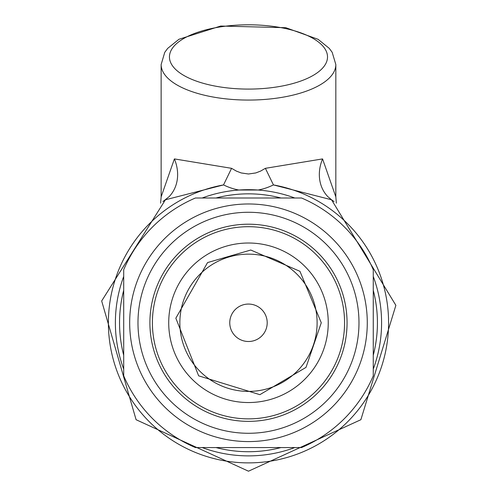 <?xml version="1.0" encoding="UTF-8"?>
<svg xmlns="http://www.w3.org/2000/svg" width="496" height="496" viewBox="0 0 496 496"><rect width="100%" height="100%" fill="white"/><g stroke="black" fill="none" stroke-linecap="round" stroke-linejoin="round"><path stroke-width="0.74" d="M267.201 322.778A18.718 18.718 0 0 1 239.122 338.991A18.718 18.718 0 0 1 239.122 306.571A18.718 18.718 0 0 1 267.201 322.778A18.718 18.718 0 0 1 239.122 338.991A18.718 18.718 0 0 1 239.122 306.571A18.718 18.718 0 0 1 267.201 322.778M328.247 322.778A79.769 79.769 0 0 1 208.599 391.859A79.769 79.769 0 0 1 208.599 253.698A79.769 79.769 0 0 1 328.247 322.778M344.565 322.778A96.081 96.081 0 0 1 200.44 405.988A96.081 96.081 0 0 1 200.44 239.574A96.081 96.081 0 0 1 344.565 322.778M347.057 322.778A98.574 98.574 0 0 1 248.484 421.358A98.574 98.574 0 0 1 149.904 322.778A98.574 98.574 0 0 1 248.484 224.204A98.574 98.574 0 0 1 347.057 322.778M123.702 269.719A135.594 135.594 0 0 1 195.418 198.003L301.543 198.003A135.594 135.594 0 0 1 373.265 269.719L373.265 375.844A135.594 135.594 0 0 1 301.543 447.559L195.418 447.559A135.594 135.594 0 0 1 123.702 375.844L123.702 269.719M373.265 355.266A128.941 128.941 0 0 0 373.265 290.296M280.965 198.003A128.941 128.941 0 0 0 215.996 198.003M123.702 290.296A128.941 128.941 0 0 0 123.702 355.266M215.996 447.559A128.941 128.941 0 0 0 280.965 447.559M373.265 276.464A133.095 133.095 0 0 1 373.265 369.098M294.798 447.559A133.095 133.095 0 0 1 202.163 447.559M123.702 369.098A133.095 133.095 0 0 1 123.702 276.464M202.163 198.003A133.095 133.095 0 0 1 294.798 198.003M160.611 203.168L161.138 196.862L174.394 158.912L231.576 168.324L223.529 184.921L165.441 199.77L101.674 300.973L136.09 419.715L248.484 471.2L360.877 419.709L395.876 305.331L331.526 199.77L273.439 184.921A140.101 140.101 0 0 1 365.422 399.943A140.101 140.101 0 0 1 131.545 399.943A140.101 140.101 0 0 1 223.529 184.921A317.006 128.941 90 0 0 238.867 190.03L258.094 190.03A317.006 128.941 90 0 0 273.439 184.921L265.385 168.324L322.567 158.912L335.835 196.887L336.35 203.168M231.576 168.324L236.369 171.095L241.199 172.949L248.484 173.997L255.762 172.949L260.592 171.095L265.385 168.324M174.394 158.912A41.596 34.838 -136.3 0 1 169.192 196.602L162.917 201.587M322.567 158.912A41.596 34.838 -43.7 0 0 327.775 196.602L331.539 199.776M334.05 201.587L331.539 199.783M317.111 322.778A68.628 68.628 0 0 1 214.167 382.211A68.628 68.628 0 0 1 214.167 263.345A68.628 68.628 0 0 1 317.111 322.778M137.981 322.778A110.503 110.503 0 0 1 303.732 227.081A110.503 110.503 0 0 1 303.732 418.475A110.503 110.503 0 0 1 137.981 322.778M129.679 322.778A118.798 118.798 0 0 1 307.88 219.895A118.798 118.798 0 0 1 307.88 425.661A118.798 118.798 0 0 1 129.679 322.778M335.829 64.542L332.177 52.297L329.245 48.348L318.079 39.314L285.789 27.702L220.695 26.04L178.951 39.277L167.673 48.397L164.753 52.353L161.138 64.542A87.346 35.526 0 0 0 174.394 83.359A87.346 35.526 0 0 0 248.484 100.068A87.346 35.526 0 0 0 335.829 64.542L335.829 196.887M248.484 89.088A79.025 32.141 0 0 0 316.919 40.87A79.025 32.141 0 0 0 180.042 40.87A79.025 32.141 0 0 0 248.484 89.088M321.272 322.778L299.95 271.312L250.771 250.027L207.57 262.576L175.838 318.209L198.654 375.838L259.867 394.673L305.995 367.393L321.272 322.778M161.138 64.542L161.138 196.893"/></g></svg>
